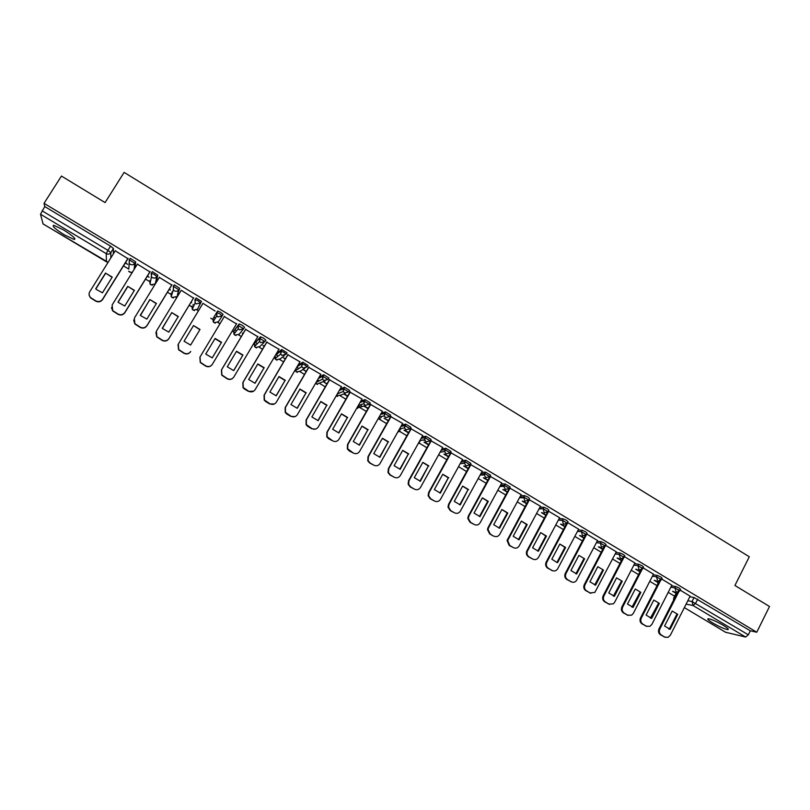 <?xml version="1.0" encoding="UTF-8"?>
<svg xmlns="http://www.w3.org/2000/svg" width="810" height="810" viewBox="0 0 810 810"><rect width="100%" height="100%" fill="white"/><g stroke="black" fill="none" stroke-linecap="round" stroke-linejoin="round"><path stroke-width="1.21" d="M134.997 268.019L135.685 261.853L130.258 258.339L129.114 259.848M156.127 282.498L157.778 275.137L152.391 271.664L151.247 273.173M177.329 295.194L179.709 288.32L174.363 284.877L173.219 286.396M201.487 301.411L196.172 297.999L195.028 299.528L198.025 300.743L200.596 302.889L197.529 309.217L201.487 301.411L200.596 302.889L196.182 303.902L195.139 302.93L195.018 299.538M222.213 315.88L223.104 314.401L220.614 312.306L217.576 311.08L216.685 312.559L219.723 313.784L222.213 315.88L217.839 316.902L216.766 315.87L216.685 312.559L213.081 318.543L213.162 321.742L214.194 322.744L218.427 321.752L222.112 316.042M243.699 328.759L244.559 327.311L242.139 325.255L239.071 324.01L238.191 325.478L243.678 328.779L239.335 329.812L238.231 328.718L238.191 325.478L233.877 331.007L233.918 334.135L234.991 335.198L239.193 334.196L243.081 329.508M265.022 341.547L265.862 340.119L263.523 338.104L260.415 336.839L259.544 338.307L265.002 341.587L260.688 342.63L259.544 341.466L259.544 338.307L254.532 343.389L254.532 346.437L255.636 347.561L259.797 346.548L263.807 342.721M286.193 354.243L287.024 352.836L281.839 349.545L280.746 351.054L283.875 352.34L286.153 354.304L281.88 355.347L280.705 354.112L280.746 351.054L275.299 355.468M307.213 366.849L308.023 365.462L302.869 362.202L301.796 363.7L304.955 365.006L307.172 366.93L302.93 367.983L301.705 366.657L301.796 363.7L297.017 366.829M328.08 379.374L328.88 377.997L323.757 374.767L322.694 376.255L328.03 379.455L323.818 380.518L322.562 379.11L322.694 376.255L318.289 378.604M348.806 391.797L349.586 390.44L344.483 387.251L343.44 388.719L348.745 391.908L344.564 392.971L343.268 391.453L343.44 388.719L339.268 390.531M369.38 404.139L370.14 402.803L365.067 399.634L364.044 401.102L369.309 404.261L365.168 405.334L363.822 403.694L364.044 401.102L360.015 402.509M389.812 416.401L390.552 415.074L385.509 411.936L384.507 413.394L389.731 416.532L385.621 417.616L384.244 415.834L384.507 413.394L380.558 414.487M410.093 428.561L410.832 427.265L405.8 424.146L404.828 425.604L410.012 428.723L405.931 429.806L404.514 427.862L404.828 425.604L400.93 426.445M430.242 440.65L430.96 439.364L425.949 436.266L424.997 437.724L430.15 440.822L426.1 441.916L424.653 439.789L424.997 437.724L421.139 438.362M450.249 452.648L450.947 451.383L445.966 448.315L445.034 449.763L450.147 452.83L446.128 453.934L444.66 451.605L445.034 449.763L441.187 450.218M470.114 464.565L470.802 463.32L465.831 460.272L464.93 461.72L470.002 464.768L466.013 465.871L464.545 463.32L464.93 461.72L461.082 462.014M489.847 476.401L490.516 475.176L485.565 472.149L484.684 473.587L489.726 476.614L485.767 477.728L484.309 474.923L484.684 473.587L480.836 473.749M510.148 487.944L488.582 527.735L488.035 529.527L490.202 533.932L493.26 536.007L489.625 533.861L487.458 529.467L488.005 527.674L510.097 486.942L505.086 483.934L504.306 485.372L509.318 488.389L505.389 489.503L503.962 486.425L504.306 485.372L500.438 485.413M528.889 499.841L529.538 498.636L528.039 497.158L524.617 495.649L523.787 497.087L528.768 500.074L524.87 501.198L523.787 497.087L519.899 497.016M548.218 511.434L548.856 510.239L547.408 508.801L543.945 507.273L543.146 508.71L548.087 511.677L544.219 512.811L543.146 508.71L539.004 508.964M567.405 522.946L568.033 521.772L566.646 520.374L563.132 518.825L562.363 520.263L567.273 523.209L563.436 524.343L562.363 520.263L558.424 519.99M586.481 534.397L587.098 533.233L585.751 531.866L582.208 530.297L581.458 531.735L586.349 534.661L582.522 535.805L581.458 531.735L577.479 531.37M605.434 545.778L606.042 544.603L604.726 543.277L601.162 541.698L600.413 543.125L605.293 546.041L601.476 547.185L600.413 543.125L596.413 542.69M624.247 557.088L624.864 555.913L623.578 554.607L619.994 553.007L619.245 554.435L624.125 557.331L623.528 558.06L620.298 558.485L619.245 554.435L615.205 553.929M642.948 568.316L643.555 567.132L642.3 565.866L638.685 564.256L637.956 565.684L642.816 568.559L641.996 569.471L638.999 569.703L637.956 565.684L633.876 565.086M661.517 579.464L662.124 578.289L660.899 577.044L657.264 575.424L656.535 576.841L661.395 579.707L660.342 580.77L657.578 580.861L656.535 576.841L652.414 576.183M679.965 590.551L680.562 589.366L679.367 588.151L675.712 586.511L674.993 587.928L679.843 590.784L678.577 591.958L676.036 591.938L674.993 587.928L670.842 587.21M712.79 623.001C719.341 626.758 724.322 628.965 727.724 629.613C729.294 629.532 727.826 628.115 723.35 625.34C716.749 621.574 711.757 619.356 708.385 618.719C706.816 618.81 708.284 620.237 712.79 623.001M64.446 234.91L74.206 239.497C76.343 239.001 72.789 235.801 63.544 229.908L53.743 225.291C51.658 225.848 55.222 229.058 64.446 234.91M123.474 265.903L128.82 269.102M145.537 279.116L150.387 282.022M167.437 292.238L171.781 294.85M175.871 297.3L176.732 297.817M189.175 305.269L193.023 307.577M196.931 309.926L198.44 310.827M210.752 318.208L214.103 320.213M217.839 322.451L219.976 323.737M232.217 331.067L235.022 332.748M238.606 334.894L241.34 336.535M253.52 343.835L255.788 345.192M259.22 347.257L262.551 349.242M274.681 356.522L276.392 357.544M279.693 359.529L283.601 361.867M295.69 369.107L296.825 369.785M300.034 371.709L304.519 374.392M316.548 381.611L317.105 381.945M320.223 383.818L325.276 386.836M340.281 395.837L345.89 399.198M357.817 406.347L359.346 407.258M360.207 407.774L366.363 411.46M378.24 418.578L386.684 423.64M398.52 430.738L406.873 435.74M418.962 442.989L426.921 447.758M438.645 454.785L446.826 459.685M458.511 466.681L466.59 471.531M478.224 478.507L486.223 483.297M497.816 490.242L505.724 494.981M517.266 501.896L525.093 506.594M536.585 513.479L544.32 518.116M555.771 524.981L563.426 529.568M574.827 536.402L582.4 540.938M593.76 547.742L601.253 552.238M612.552 559.011L619.964 563.456M631.233 570.199L638.563 574.594M649.782 581.317L656.88 585.579M668.21 592.363L674.629 596.211M43.062 223.884L40.51 214.235L44.773 206.57L110.565 246.139L113.43 248.478L113.359 253.864M61.459 176.064L44.023 203.34L756.773 632.235L769.5 606.498L734.923 585.478L749.301 556.764L124.112 172.388L105.087 202.591L61.459 176.064M44.773 206.57L44.023 203.34M675.672 594.459L676.583 594.297M689.847 596.757L694.038 597.527L692.013 601.526L748.339 634.797L745.625 637.045L725.628 632.266M748.339 634.797L750.313 630.808L756.773 632.235M671.865 585.195L661.729 579.049M653.467 574.138L643.16 567.891M634.949 563.011L624.469 556.652M616.309 551.812L605.657 545.343M597.537 540.533L586.693 533.992M578.644 529.173L567.597 522.582M559.619 517.742L548.39 511.11M540.462 506.24L529.041 499.557M521.174 494.647L509.561 487.934M501.765 482.983L490.05 476.29M482.213 471.238L470.458 464.515M462.52 459.412L450.714 452.648M442.695 447.495L430.849 440.711M424.086 440.438L424.43 439.83M422.729 435.507L410.832 428.682M402.631 423.438L390.683 416.573M388.486 420.471L384.061 418.223L388.314 420.775M382.391 411.277L370.393 404.382M361.999 399.036L349.96 392.101M341.466 386.714L329.386 379.738M327.118 383.646L324.142 382.279L326.946 383.96M320.78 374.311L308.661 367.284M306.382 371.203L303.892 370.13L306.2 371.507M299.943 361.827L287.793 354.74M285.484 358.658L283.5 357.888L285.302 358.972M278.944 349.272L266.774 342.114M264.445 346.032L262.966 345.576L264.262 346.346M257.772 336.676L245.602 329.386M243.253 333.325L242.291 333.163L243.071 333.629M236.52 323.929L224.279 316.568M215.075 311.04L202.925 303.294M190.937 302.353L191.595 302.748L191.13 302.049M193.529 298.09L181.237 290.253L156.401 331.168L156.867 336.656L162.233 340.149C164.936 341.415 167.164 340.888 168.915 338.57L168.814 338.813C167.073 341.132 164.845 341.658 162.142 340.392L156.796 336.909L155.874 332.414M169.219 289.322L170.414 290.041L169.411 289.008M171.831 285.059L159.337 277.415M147.339 276.2L149.081 277.243L147.531 275.886M149.971 271.917L137.396 264.151M125.297 262.966L127.605 264.354L125.489 262.653M127.95 258.684L115.263 250.806M152.037 272.241L152.128 271.735M173.877 285.667L174.109 284.948M233.877 331.007L239.071 324.01M254.532 343.389L260.415 336.839M276.139 354.051L281.607 349.576M297.857 365.401L302.656 362.232M319.12 377.166L323.544 374.787M340.089 389.094L344.291 387.261M360.835 401.072L364.885 399.644M381.378 413.049L385.337 411.936M401.74 425.007L405.648 424.146M421.939 436.924L425.807 436.276M441.987 448.781L445.834 448.315M461.872 460.586L465.72 460.272M481.616 472.321L485.474 472.139M501.218 483.985L505.086 483.934M520.668 495.588L524.566 495.639M539.997 507.111L543.915 507.273M559.183 518.572L563.122 518.825M578.229 529.953L582.208 530.297M597.152 541.262L601.162 541.698M615.944 552.511L619.994 553.007M634.605 563.679L638.685 564.256M653.144 574.776L657.264 575.424M671.561 585.802L675.712 586.511M672.533 591.3L676.866 593.73M690.14 596.18L680.167 590.136M344.25 394.338L347.541 396.313M364.227 406.326L368.003 408.584M404.008 430.191L408.483 432.874M424.055 442.219L428.51 444.892M443.961 454.167L448.406 456.83M463.735 466.023L468.16 468.686M483.367 477.809L487.782 480.451M502.868 489.503L507.262 492.146M522.227 501.127L526.621 503.759M541.465 512.659L545.839 515.281M560.571 524.131L564.924 526.743M579.545 535.511L583.888 538.113M598.398 546.821L602.721 549.413M617.109 558.049L621.432 560.641M635.708 569.207L640.011 571.789M654.176 580.294L658.469 582.866M676.957 593.568L673.464 591.472M171.933 291.914L172.489 292.613M193.013 304.56L193.934 305.562M213.941 317.115L215.227 318.391M234.799 329.822L236.348 331.087M255.555 342.357L257.317 343.683M276.159 354.77L278.124 356.167M296.794 367.224L298.768 368.54M317.601 379.799L319.272 380.822M359.782 405.061L361.402 405.668M379.779 417.028L381.186 417.525M399.613 428.895L400.839 429.3M419.752 440.842L420.36 441.005M750.313 630.808L694.038 597.527M658.621 582.562L655.087 580.446M640.163 571.485L636.589 569.339M621.584 560.338L617.969 558.161M602.883 549.109L599.218 546.912M584.051 537.81L580.345 535.592M565.086 526.439L561.34 524.181M546.001 514.978L542.204 512.7M526.784 503.445L522.936 501.147M507.435 491.842L503.536 489.503M487.944 480.148L484.005 477.789M468.332 468.372L464.343 465.983M448.578 456.526L444.538 454.106M428.682 444.589L424.602 442.138M408.655 432.57L404.524 430.09M368.175 408.281L364.672 406.175M347.723 396.009L344.665 394.176M677.727 614.334L670.123 629.329L664.575 626.039L672.209 611.044L677.727 614.334L676.887 614.152L669.293 629.117L668.746 629.036M665.354 637.359L660.555 634.848C658.53 633.339 658.014 631.344 658.996 628.854L678.901 589.741M678.729 591.877L659.816 629.066C658.824 631.557 659.35 633.562 661.375 635.06L664.808 637.085L667.997 637.389L670.315 635.283L690.16 596.13M670.123 629.329L669.293 629.117M659.35 603.379L651.685 618.394L646.096 615.084L653.792 600.058L659.35 603.379L658.54 603.207L650.41 618.131M646.927 626.454L642.077 623.933C640.032 622.414 639.515 620.409 640.508 617.919L660.585 578.735M660.474 580.689L641.297 618.111C640.305 620.602 640.821 622.617 642.867 624.125L646.319 626.171L649.853 626.343L651.878 624.368L671.885 585.154M651.685 618.394L650.875 618.202M640.852 592.343L633.116 607.389L627.497 604.058L635.253 589.002L640.852 592.343L640.062 592.191L631.952 607.156M628.378 615.489L623.467 612.937C621.412 611.408 620.885 609.404 621.888 606.903L642.138 567.658M642.107 569.379L622.657 607.075C621.655 609.576 622.181 611.59 624.237 613.119L627.71 615.175L631.628 615.175L633.309 613.383L653.498 574.098M633.116 607.389L632.337 607.216M622.232 581.236L614.426 596.312L608.766 592.96L616.592 577.874L622.232 581.236L621.462 581.104L613.372 596.109M609.717 604.442L604.736 601.87C602.66 600.331 602.134 598.317 603.156 595.816L623.568 556.51M623.649 557.938L603.896 595.978C602.873 598.479 603.399 600.504 605.475 602.033L608.968 604.098L613.302 603.855L614.618 602.316L634.979 562.97M614.426 596.312L613.666 596.15M603.48 570.058L595.603 585.154L589.913 581.783L597.81 566.676L603.48 570.058L602.741 569.936L594.692 584.982M590.925 593.325L585.873 590.723C583.787 589.184 583.261 587.159 584.283 584.648L604.878 545.292M605.181 546.213L585.002 584.79C583.969 587.311 584.506 589.336 586.592 590.875L590.105 592.96L594.884 592.394L616.329 551.762M595.603 585.154L594.884 585.012M584.607 558.799L576.659 573.926L570.928 570.524L578.897 555.397L584.607 558.799L583.899 558.697L575.89 573.784M572.022 582.127L566.889 579.504C564.793 577.955 564.256 575.92 565.289 573.409L586.055 534.013M586.46 534.661L565.977 573.541C564.945 576.052 565.471 578.087 567.577 579.646L571.121 581.742C573.055 582.704 574.796 582.37 576.325 580.75L597.567 540.483M576.659 573.926L575.961 573.794M559.831 544.067L564.914 547.378L556.915 562.504M552.987 570.858L547.762 568.215C545.667 566.666 545.13 564.641 546.142 562.13L567.101 522.642M557.594 562.616L565.603 547.469L559.852 544.037L551.823 559.194L557.047 562.525M567.83 522.612L546.811 562.241C545.788 564.752 546.325 566.787 548.431 568.337L551.995 570.442C554.212 571.485 556.085 570.999 557.604 568.964L578.674 529.122M565.603 547.469L564.914 547.378M540.685 532.605L546.466 536.058L538.387 551.235L532.575 547.783L540.685 532.605L545.808 535.987L537.749 551.124M548.735 511.13L527.269 551.418C526.611 553.756 527.249 555.599 529.153 556.946L532.747 559.062L528.515 556.845C526.611 555.498 525.984 553.655 526.632 551.327L548.016 511.211M532.747 559.062C535.126 560.155 537.06 559.568 538.559 557.31L559.649 517.691M546.466 536.058L545.808 535.987M521.346 521.144L526.571 524.515L518.44 539.663M529.507 499.578L507.678 540.523L509.743 545.474L513.368 547.611L509.136 545.393L507.07 540.442L528.788 499.709M527.209 524.566L521.377 521.093L513.196 536.301L519.048 539.774L527.209 524.566L526.571 524.515M513.368 547.611C515.757 548.714 517.712 548.137 519.22 545.869L540.493 506.179M501.906 509.571L507.202 512.963L499.011 528.13M507.809 513.003L501.937 509.5L493.695 524.738L499.578 528.231L507.809 513.003L507.202 512.963M493.847 536.088C496.257 537.192 498.231 536.615 499.75 534.347L521.205 494.596M482.325 497.907L487.701 501.339L479.439 516.517M490.658 476.229L468.899 516.091L468.322 518.41L470.529 522.308L474.194 524.475L469.972 522.258L467.775 518.37L468.342 516.051L490.091 476.229M488.278 501.36L482.365 497.826L474.042 513.094L479.976 516.608L488.278 501.36L487.701 501.339M474.194 524.475C476.624 525.589 478.609 525.012 480.148 522.744L501.795 482.922M462.611 486.172L468.069 489.625L459.736 504.822M471.025 464.434L449.074 504.357L448.527 507.151L450.714 510.604L454.41 512.781L450.188 510.563L448.001 507.121L448.558 504.336L470.488 464.444M468.615 489.625L462.662 486.081L454.268 501.37L460.242 504.903L468.069 489.625M454.41 512.781C456.86 513.904 458.855 513.337 460.404 511.059L482.244 471.167M442.766 474.346L448.294 477.839L439.901 493.047M451.261 452.557L429.118 492.551L428.622 495.75L430.768 498.808L434.484 501.005L430.272 498.798L428.125 495.74L428.622 492.541L450.755 452.587M448.811 477.819L442.817 474.245L434.352 489.554L440.367 493.128L448.294 477.839M434.484 501.005C436.944 502.139 438.959 501.572 440.518 499.294L462.561 459.341M422.779 462.439L428.379 465.963L419.914 481.191M431.365 440.589L409.02 480.654L408.594 484.208L410.67 486.942L414.416 489.149L410.204 486.942L408.139 484.218L408.554 480.674L430.89 440.64M428.875 465.932L422.84 462.328L414.295 477.667L420.35 481.261L428.379 465.963M414.416 489.149C416.897 490.293 418.932 489.726 420.501 487.448L442.736 447.424M402.651 450.451L408.331 454.005L399.796 469.243M411.328 428.551L388.78 468.676L388.446 472.534L390.44 474.984L394.217 477.211L390.005 475.014L388.01 472.564L388.344 468.717L410.883 428.601M408.797 453.954L402.722 450.33L394.095 465.699L400.201 469.314L408.331 454.005M394.217 477.211C396.708 478.366 398.753 477.809 400.342 475.521L422.779 435.426M382.381 438.382L388.142 441.966L379.546 457.225M391.149 416.421L368.398 456.617L368.155 460.728L370.069 462.945L373.866 465.193L369.664 462.986L367.75 460.779L367.993 456.668L390.734 416.492M388.577 441.895L382.462 438.25L373.754 453.64L379.9 457.275L388.142 441.966M373.866 465.193C376.387 466.358 378.442 465.801 380.042 463.512L402.681 423.346M361.969 426.232L367.811 429.847L359.144 445.115M370.828 404.21L347.875 444.477L347.713 448.811L353.373 453.084L349.171 450.886L347.338 448.872L347.5 444.548L370.453 404.291M368.216 429.756L362.05 426.08L353.271 441.501L359.458 445.166L367.811 429.847M353.373 453.084C355.904 454.258 357.979 453.701 359.6 451.413L382.442 411.186M341.415 413.991L347.338 417.636L338.59 432.915M350.365 391.908L327.2 432.246L327.129 436.772L332.738 440.893L328.546 438.696L326.784 436.853L326.865 432.327L350.021 392M347.713 417.525L341.506 413.829L332.647 429.27L338.874 432.965L347.338 417.636M332.738 440.893C335.289 442.078 337.385 441.521 339.015 439.233L362.06 398.935M320.709 401.659L326.724 405.344L317.905 420.633M315.434 429.118L311.637 428.713L307.759 426.425L306.089 424.724L306.079 420.036L329.457 379.617M327.058 405.213L320.811 401.487L311.87 416.958L318.148 420.673L326.724 405.344M329.751 379.525L306.382 419.924L306.393 424.622L311.951 428.611C314.523 429.806 316.629 429.259 318.279 426.961L341.526 386.603M299.862 389.245L305.957 392.961L297.067 408.26M294.951 416.634L290.739 416.36L286.831 414.062L285.231 412.492L285.14 407.643L308.752 367.132M306.261 392.809L299.973 389.053L290.952 404.554L297.27 408.301L305.957 392.961M308.995 367.051L285.414 407.511L285.505 412.371L291.023 416.249C293.615 417.454 295.741 416.897 297.402 414.609L320.861 374.179M278.863 376.741L285.039 380.487L276.078 395.806M274.377 403.998L269.69 403.927L265.761 401.608L264.212 400.15L264.06 395.169L287.894 354.557M285.322 380.315L278.984 376.539L269.882 392.06L276.24 395.827L285.039 380.487M288.097 354.486L264.303 395.017L264.465 400.008L269.943 403.795C272.555 405 274.691 404.463 276.362 402.155L300.034 361.665M257.712 364.146L263.979 367.932L254.947 383.262M253.692 391.169L248.488 391.402L244.529 389.063L243.051 387.707L242.818 382.603L266.925 341.85M264.222 367.74L257.843 363.933L248.65 379.475L255.069 383.272L263.979 367.932M267.047 341.83L243.03 382.431L243.263 387.544L248.71 391.25C251.333 392.465 253.5 391.929 255.18 389.62L279.075 349.059M236.409 351.459L242.767 355.286L233.655 370.615M232.875 378.159C231.123 379.637 229.21 379.85 227.134 378.786L221.727 375.151L221.434 369.947L245.794 329.062M242.98 355.063L236.55 351.236L227.276 366.808L233.736 370.636L242.767 355.286M245.835 329.093L221.606 369.755L221.899 374.969L227.327 378.614C229.969 379.839 232.146 379.303 233.847 377.004L257.955 336.373M214.954 338.691L221.403 342.539L212.22 357.888M211.886 364.935C210.124 366.869 208.038 367.254 205.629 366.079L200.242 362.505L199.888 357.2L224.471 316.244L200.029 356.987L200.384 362.303L205.78 365.887C208.453 367.122 210.64 366.596 212.362 364.287L236.682 323.585M221.576 342.306L215.095 338.438L205.75 354.041L212.25 357.899L221.403 342.539M193.367 325.822L184.072 341.202L193.499 325.559L199.878 329.7M202.976 303.325L178.301 344.128L178.706 349.535L184.083 353.069C186.776 354.314 188.983 353.788 190.715 351.479L190.583 351.702C188.852 354.01 186.644 354.537 183.961 353.281L178.595 349.758L178.008 344.675M193.499 325.559L200.019 329.447L190.613 345.07L184.083 341.223M171.74 312.589L178.311 316.507L168.814 332.141L162.354 328.414L171.74 312.589L178.17 316.74M171.639 312.873L162.253 328.283M193.722 297.766L168.814 338.813M193.691 297.746L168.915 338.57M149.82 299.518L156.431 303.446L146.853 319.13L140.464 315.505L149.82 299.518L156.31 303.679M149.759 299.822L140.282 315.282M172.003 284.766L146.894 325.843C145.132 328.161 142.884 328.678 140.16 327.412L134.825 323.959L133.69 320.041M159.479 277.182L134.349 318.117L134.865 323.686L140.211 327.149C142.945 328.414 145.182 327.898 146.954 325.579L146.894 325.843M171.953 284.685L146.954 325.579M127.747 286.345L134.409 290.324L124.74 306.018L118.402 302.484L118.037 302.049L127.747 286.345L134.288 290.537M127.717 286.679L118.139 302.171M150.093 271.714L124.801 312.771C123.029 315.09 120.771 315.606 118.027 314.331L112.691 310.908L111.446 307.517M137.498 263.969L112.134 304.975L112.701 310.615L118.037 314.037C120.781 315.323 123.049 314.807 124.831 312.488L124.801 312.771M150.063 271.522L124.831 312.488M105.502 273.081L112.225 277.091L102.455 292.805L96.167 289.352L95.712 288.805L105.502 273.081L112.104 277.283M105.513 273.436L95.843 288.967M128.051 258.532L102.556 299.609C100.764 301.927 98.486 302.444 95.722 301.148L90.396 297.756L89.11 294.83M115.354 250.665L89.758 291.732C88.675 293.726 88.877 295.63 90.366 297.442L95.691 300.844C98.466 302.14 100.744 301.624 102.546 299.295L102.556 299.609M128.01 258.269L102.546 299.295M128.881 268.383L129.337 259.828L134.764 263.341L134.106 269.467M135.685 261.853L134.764 263.341C133.579 264.87 132.081 265.204 130.248 264.333L129.296 263.483L129.337 259.828L130.258 258.339M150.498 281.414L149.82 280.614L150.002 284.006L151.409 276.726L151.217 273.223L154.153 274.387L156.867 276.615L155.247 283.935M157.778 275.137L156.867 276.615C155.692 278.154 154.204 278.488 152.381 277.617L151.409 276.726L151.48 273.142L152.391 271.664M171.953 294.313L171.052 293.341L171.204 296.683L173.35 289.879L173.461 286.365L178.807 289.798L177.349 295.164M179.709 288.32L178.807 289.798C177.643 291.327 176.165 291.671 174.363 290.81L173.35 289.879L173.461 286.365L174.363 284.877M113.43 248.478L110.818 252.669L110.808 257.965M42.94 223.813L106.393 261.772L106.252 253.651L40.51 214.235M675.823 594.155L673.849 598.033L674.608 598.175M687.832 600.726L692.013 601.526L693.056 605.515L686.111 604.128M725.77 632.387L684.349 607.601L725.973 632.478M745.625 637.045L693.056 605.515L695.689 603.197L697.714 599.187M156.158 282.457L155.277 283.885L150.944 284.857L150.002 284.006L152.341 285.312M284.35 355.691L280.27 358.82L276.139 359.832L274.995 358.648L277.04 360.197M304.762 368.418L300.601 371.01L296.5 372.033L295.316 370.757L297.341 372.377M325.083 380.943L316.72 384.142L315.677 383.11M345.323 393.306L340.848 395.138L336.251 395.756M365.502 405.516L356.795 408.139M539.227 508.538L543.146 508.71L543.945 507.273M658.014 583.473L657.437 584.871M657.072 585.043L657.021 585.691M419.58 442.412L418.962 442.24M400.049 430.707L398.773 430.272M380.386 418.932L378.462 418.183M360.177 406.984L358.03 405.972M418.142 443.718L419.327 442.928M397.71 432.175L399.998 431.001M295.093 370.13L295.316 370.757L301.705 366.657L302.869 362.202M274.722 356.451L274.995 358.648L280.705 354.112L281.839 349.545M192.142 305.988L192.253 309.258L193.266 310.2L197.529 309.217M173.461 298.019L171.204 296.683L172.176 297.574L176.479 296.592M131.078 272.524L128.638 271.239L129.559 272.059L132.314 272.363M673.717 598.337L673.606 600.149M110.565 246.139L107.943 250.341L110.818 252.669C109.623 254.208 108.094 254.532 106.252 253.651L107.943 250.341L42.069 210.802M108.125 262.258L106.474 261.822M659.816 629.066L658.996 628.854M661.375 635.06L660.555 634.848M664.808 637.085L663.977 636.873M641.297 618.111L640.508 617.919M642.867 624.125L642.077 623.933M646.319 626.171L645.519 625.968M622.657 607.075L621.888 606.903M624.237 613.119L623.467 612.937M627.71 615.175L626.94 614.982M603.896 595.978L603.156 595.816M605.475 602.033L604.736 601.87M608.968 604.098L608.229 603.926M585.002 584.79L584.283 584.648M586.592 590.875L585.873 590.723M590.105 592.96L589.386 592.798M565.977 573.541L565.289 573.409M567.577 579.646L566.889 579.504M571.121 581.742L570.422 581.6M546.831 562.201L546.163 562.099M548.431 568.337L547.762 568.215M551.995 570.442L551.327 570.321M527.543 550.79L526.915 550.699M529.153 556.946L528.515 556.845M508.133 539.308L507.526 539.227M509.743 545.474L509.136 545.393M488.582 527.735L488.005 527.674M490.202 533.932L489.625 533.861M468.899 516.091L468.342 516.051M470.529 522.308L469.972 522.258M449.074 504.357L448.558 504.336M450.714 510.604L450.188 510.563M728.129 628.813L727.724 629.613M74.844 238.484L74.206 239.497M657.892 583.463L656.799 586.116M563.132 518.825L562.302 520.385L558.363 520.111M524.617 495.649L523.503 497.826L519.504 497.745M505.156 483.934L503.962 486.425L499.871 486.456M485.565 472.149L484.309 474.923L480.097 475.085M465.831 460.272L464.545 463.32L460.191 463.644M445.966 448.315L444.66 451.605L440.124 452.122M425.949 436.266L424.653 439.789L419.914 440.539M405.8 424.146L404.514 427.862L399.543 428.905M385.509 411.936L384.244 415.834L378.999 417.241M365.067 399.634L363.822 403.694L358.263 405.577M344.483 387.251L343.268 391.453L337.284 393.964M323.757 374.767L322.562 379.11L316.022 382.502M260.658 336.808L259.544 341.466L254.532 346.437L256.598 347.935M239.315 323.959L238.434 325.438L238.231 328.718L233.918 334.135L236.014 335.583M217.829 311.03L216.938 312.508L216.766 315.87L213.162 321.742L215.298 323.149M196.172 297.999L195.271 299.487L195.139 302.93L192.253 309.258L194.451 310.625M418.213 443.576L419.124 442.959M397.74 432.115L399.806 431.041M356.775 408.169L357.463 408.422M336.231 395.786L337.557 396.495M315.667 383.12L317.52 384.477M675.682 594.135L673.707 598.013L673.495 600.372M42.991 223.884L108.024 262.258M546.811 562.241L546.142 562.13M527.269 551.418L526.632 551.327M507.678 540.523L507.07 540.442M488.035 529.527L487.458 529.467M468.322 518.41L467.775 518.37M448.527 507.151L448.001 507.121"/></g></svg>
